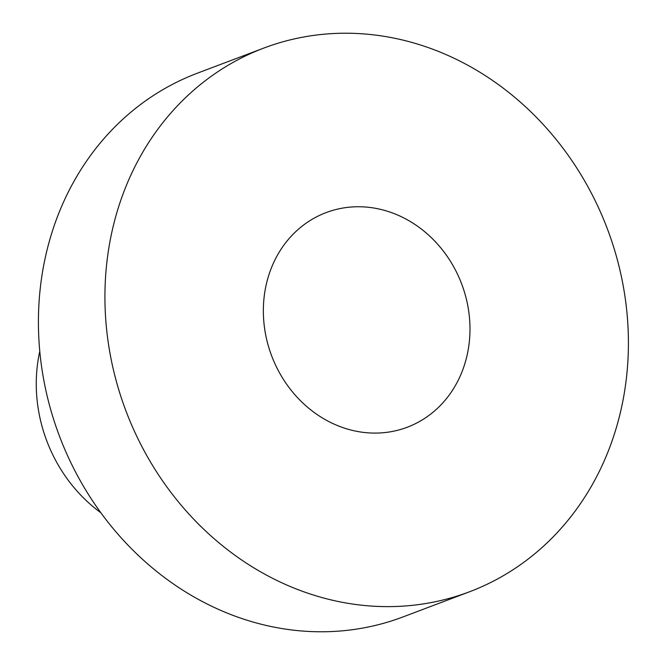 <?xml version="1.0" encoding="UTF-8"?>
<svg xmlns="http://www.w3.org/2000/svg" width="665" height="665" viewBox="0 0 665 665"><rect width="100%" height="100%" fill="white"/><g stroke="black" fill="none" stroke-linecap="round" stroke-linejoin="round"><path stroke-width="1" d="M263.855 48.055L197.339 73.208A290.655 257.347 69.3 0 0 53.699 419.582A290.655 257.347 69.3 0 0 373.306 625.906A290.655 257.347 69.3 0 0 402.973 616.945L469.482 591.792A290.655 257.347 -110.7 0 1 439.823 600.753A290.655 257.347 -110.7 0 1 120.207 394.428A290.655 257.347 -110.7 0 1 263.855 48.055A290.655 257.347 -110.7 0 1 293.514 39.094A290.655 257.347 -110.7 0 1 613.13 245.418A290.655 257.347 -110.7 0 1 469.482 591.792M337.795 209.068A114.729 101.587 -110.7 0 1 463.954 290.514A114.729 101.587 -110.7 0 1 407.254 427.238A114.729 101.587 -110.7 0 1 395.542 430.779A114.729 101.587 -110.7 0 1 269.383 349.333A114.729 101.587 -110.7 0 1 326.083 212.609A114.729 101.587 -110.7 0 1 337.795 209.068M39.775 351.253A145.327 128.669 69.3 0 0 100.847 512.74"/></g></svg>
